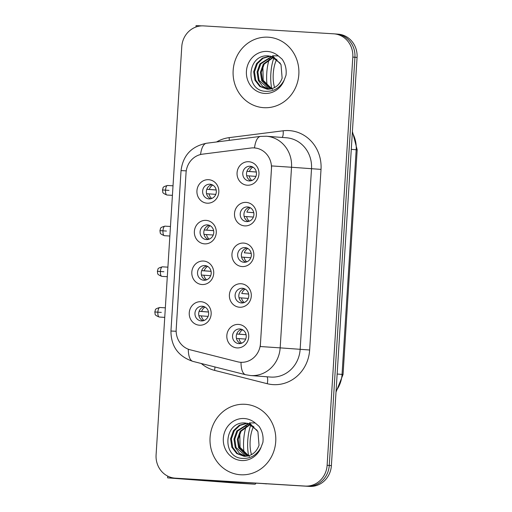 <?xml version="1.0" encoding="UTF-8"?>
<svg xmlns="http://www.w3.org/2000/svg" width="512" height="512" viewBox="0 0 512 512"><rect width="100%" height="100%" fill="white"/><g stroke="black" fill="none" stroke-linecap="round" stroke-linejoin="round"><path stroke-width="0.77" d="M204.582 243.859A11.77 10.963 94.3 0 1 194.374 231.443A11.77 10.963 94.3 0 1 206.061 220.365A11.77 10.963 94.3 0 1 216.269 232.781A11.77 10.963 94.3 0 1 204.582 243.859M207.379 224.89A7.354 6.854 -85.7 0 0 200.083 231.763A7.354 6.854 -85.7 0 0 206.362 239.571A7.354 6.854 -85.7 0 0 206.458 239.578A7.354 6.854 -85.7 0 0 213.754 232.704A7.354 6.854 -85.7 0 0 207.475 224.896A7.354 6.854 -85.7 0 0 207.379 224.89M202.022 284.531A11.77 10.963 94.3 0 1 191.814 272.122A11.77 10.963 94.3 0 1 203.501 261.037A11.77 10.963 94.3 0 1 213.709 273.453A11.77 10.963 94.3 0 1 202.022 284.531M204.819 265.568A7.354 6.854 -85.7 0 0 197.523 272.442A7.354 6.854 -85.7 0 0 203.802 280.243A7.354 6.854 -85.7 0 0 203.898 280.25A7.354 6.854 -85.7 0 0 211.2 273.376A7.354 6.854 -85.7 0 0 204.915 265.574A7.354 6.854 -85.7 0 0 204.819 265.568M199.462 325.21A11.77 10.963 94.3 0 1 189.254 312.794A11.77 10.963 94.3 0 1 200.941 301.715A11.77 10.963 94.3 0 1 211.149 314.125A11.77 10.963 94.3 0 1 199.462 325.21M202.259 306.24A7.354 6.854 -85.7 0 0 194.963 313.114A7.354 6.854 -85.7 0 0 201.242 320.915A7.354 6.854 -85.7 0 0 201.338 320.922A7.354 6.854 -85.7 0 0 208.64 314.048A7.354 6.854 -85.7 0 0 202.355 306.246A7.354 6.854 -85.7 0 0 202.259 306.24M207.142 203.187A11.77 10.963 94.3 0 1 196.934 190.771A11.77 10.963 94.3 0 1 208.614 179.693A11.77 10.963 94.3 0 1 218.822 192.109A11.77 10.963 94.3 0 1 207.142 203.187M209.939 184.218A7.354 6.854 -85.7 0 0 202.637 191.091A7.354 6.854 -85.7 0 0 208.922 198.893A7.354 6.854 -85.7 0 0 209.018 198.899A7.354 6.854 -85.7 0 0 216.314 192.026A7.354 6.854 -85.7 0 0 210.035 184.224A7.354 6.854 -85.7 0 0 209.939 184.218M244.717 225.888A11.77 10.963 94.3 0 1 234.509 213.478A11.77 10.963 94.3 0 1 246.195 202.394A11.77 10.963 94.3 0 1 256.403 214.81A11.77 10.963 94.3 0 1 244.717 225.888M247.52 206.925A7.354 6.854 -85.7 0 0 240.218 213.798A7.354 6.854 -85.7 0 0 246.502 221.6A7.354 6.854 -85.7 0 0 246.592 221.606A7.354 6.854 -85.7 0 0 253.894 214.733A7.354 6.854 -85.7 0 0 247.616 206.931A7.354 6.854 -85.7 0 0 247.52 206.925M242.163 266.566A11.77 10.963 94.3 0 1 231.955 254.15A11.77 10.963 94.3 0 1 243.635 243.072A11.77 10.963 94.3 0 1 253.843 255.482A11.77 10.963 94.3 0 1 242.163 266.566M244.96 247.597A7.354 6.854 -85.7 0 0 237.658 254.47A7.354 6.854 -85.7 0 0 243.942 262.272A7.354 6.854 -85.7 0 0 244.038 262.278A7.354 6.854 -85.7 0 0 251.334 255.405A7.354 6.854 -85.7 0 0 245.056 247.603A7.354 6.854 -85.7 0 0 244.96 247.597M239.603 307.238A11.77 10.963 94.3 0 1 229.395 294.822A11.77 10.963 94.3 0 1 241.082 283.744A11.77 10.963 94.3 0 1 251.283 296.16A11.77 10.963 94.3 0 1 239.603 307.238M242.4 288.269A7.354 6.854 -85.7 0 0 235.104 295.142A7.354 6.854 -85.7 0 0 241.382 302.95A7.354 6.854 -85.7 0 0 241.478 302.957A7.354 6.854 -85.7 0 0 248.774 296.083A7.354 6.854 -85.7 0 0 242.496 288.275A7.354 6.854 -85.7 0 0 242.4 288.269M237.043 347.91A11.77 10.963 94.3 0 1 226.835 335.501A11.77 10.963 94.3 0 1 238.522 324.416A11.77 10.963 94.3 0 1 248.73 336.832A11.77 10.963 94.3 0 1 237.043 347.91M239.84 328.947A7.354 6.854 -85.7 0 0 232.544 335.821A7.354 6.854 -85.7 0 0 238.822 343.622A7.354 6.854 -85.7 0 0 238.918 343.629A7.354 6.854 -85.7 0 0 246.221 336.755A7.354 6.854 -85.7 0 0 239.936 328.954A7.354 6.854 -85.7 0 0 239.84 328.947M247.277 185.216A11.77 10.963 94.3 0 1 237.069 172.8A11.77 10.963 94.3 0 1 248.755 161.722A11.77 10.963 94.3 0 1 258.963 174.138A11.77 10.963 94.3 0 1 247.277 185.216M250.08 166.246A7.354 6.854 -85.7 0 0 242.778 173.12A7.354 6.854 -85.7 0 0 249.056 180.928A7.354 6.854 -85.7 0 0 249.152 180.934A7.354 6.854 -85.7 0 0 256.454 174.061A7.354 6.854 -85.7 0 0 250.176 166.253A7.354 6.854 -85.7 0 0 250.08 166.246M208.25 239.43A7.354 6.854 94.3 0 1 203.814 232A7.354 6.854 94.3 0 1 209.318 225.318M205.69 280.109A7.354 6.854 94.3 0 1 201.254 272.672A7.354 6.854 94.3 0 1 206.758 265.99M203.13 320.781A7.354 6.854 94.3 0 1 198.694 313.344A7.354 6.854 94.3 0 1 204.205 306.669M210.803 198.758A7.354 6.854 94.3 0 1 206.374 191.322A7.354 6.854 94.3 0 1 211.878 184.646M248.384 221.466A7.354 6.854 94.3 0 1 243.955 214.029A7.354 6.854 94.3 0 1 249.459 207.347M245.824 262.138A7.354 6.854 94.3 0 1 241.395 254.701A7.354 6.854 94.3 0 1 246.899 248.026M243.27 302.81A7.354 6.854 94.3 0 1 238.835 295.379A7.354 6.854 94.3 0 1 244.339 288.698M240.71 343.488A7.354 6.854 94.3 0 1 236.275 336.051A7.354 6.854 94.3 0 1 241.779 329.37M250.944 180.787A7.354 6.854 94.3 0 1 246.509 173.357A7.354 6.854 94.3 0 1 252.019 166.675M251.002 148.013A19.866 18.509 94.3 0 1 254.227 147.904A19.866 18.509 94.3 0 1 254.483 147.923A19.866 18.509 94.3 0 1 271.45 168.851L260.461 343.59A19.866 18.509 94.3 0 1 240.48 362.272A19.866 18.509 94.3 0 1 237.549 361.792L190.234 349.811A19.866 18.509 94.3 0 1 176.192 329.357L186.048 172.749A19.866 18.509 94.3 0 1 202.541 154.157L251.002 148.013M268.211 37.197A35.309 32.896 -85.7 0 0 233.171 70.195A35.309 32.896 -85.7 0 0 263.322 107.648A35.309 32.896 -85.7 0 0 263.776 107.68A35.309 32.896 -85.7 0 0 298.816 74.688A35.309 32.896 -85.7 0 0 268.672 37.229A35.309 32.896 -85.7 0 0 268.211 37.197A35.309 32.896 -85.7 0 0 233.171 70.195A35.309 32.896 -85.7 0 0 263.322 107.648A35.309 32.896 -85.7 0 0 263.776 107.68A35.309 32.896 -85.7 0 0 298.816 74.688A35.309 32.896 -85.7 0 0 268.672 37.229A35.309 32.896 -85.7 0 0 268.211 37.197M245.114 404.294A35.309 32.896 -85.7 0 0 210.08 437.286A35.309 32.896 -85.7 0 0 240.224 474.746A35.309 32.896 -85.7 0 0 240.685 474.771A35.309 32.896 -85.7 0 0 275.718 441.779A35.309 32.896 -85.7 0 0 245.574 404.326A35.309 32.896 -85.7 0 0 245.114 404.294A35.309 32.896 -85.7 0 0 210.08 437.286A35.309 32.896 -85.7 0 0 240.224 474.746A35.309 32.896 -85.7 0 0 240.685 474.771A35.309 32.896 -85.7 0 0 275.718 441.779A35.309 32.896 -85.7 0 0 245.574 404.326A35.309 32.896 -85.7 0 0 245.114 404.294M271.648 165.92L260.282 346.528L280.166 347.866A29.427 27.418 94.3 0 1 250.95 375.565A29.427 27.418 94.3 0 1 250.566 375.539L270.554 377.056A29.427 27.418 -85.7 0 0 270.938 377.082A29.427 27.418 -85.7 0 0 300.147 349.382L311.514 168.774A29.427 27.418 -85.7 0 0 286.374 137.766L266.394 136.243A29.427 27.418 94.3 0 1 291.526 167.251L271.648 165.92M254.547 147.93L257.165 148.307M174.938 478.138A22.067 20.563 -85.7 0 0 175.226 478.157L305.216 486.074A22.067 20.563 -85.7 0 0 327.123 465.299L352.806 57.094A22.067 20.563 -85.7 0 0 333.952 33.837A22.067 20.563 -85.7 0 0 333.664 33.818L203.68 25.894A22.067 20.563 -85.7 0 0 181.773 46.675L156.09 454.88A22.067 20.563 -85.7 0 0 174.938 478.138L177.075 478.298A22.067 20.563 -85.7 0 0 177.357 478.317L307.347 486.24A22.067 20.563 -85.7 0 0 329.254 465.466L354.938 57.254A22.067 20.563 -85.7 0 0 336.083 33.997A22.067 20.563 -85.7 0 0 335.802 33.978M188.294 349.197A25.747 9.235 104.2 0 0 192.928 361.389L245.658 374.733A25.747 9.235 104.2 0 1 241.018 362.31L240.806 362.298M357.069 57.414A22.067 20.563 -85.7 0 0 338.214 34.163L336.083 33.997A22.067 20.563 -85.7 0 1 354.938 57.254L329.254 465.466A22.067 20.563 -85.7 0 1 307.347 486.24L177.357 478.317A22.067 20.563 -85.7 0 1 177.075 478.298L179.206 478.458A22.067 20.563 -85.7 0 0 179.488 478.477L309.478 486.4A22.067 20.563 -85.7 0 0 331.386 465.626L357.069 57.414L352.806 57.094M252.883 167.091A8.09 7.539 -85.7 0 0 249.44 171.475L256.326 172M246.944 171.309L249.44 171.475M246.938 171.334L256.333 172.051M255.93 176.39L246.688 175.718M249.165 175.878A8.09 7.539 -85.7 0 0 251.859 180.512M212.742 185.056A8.09 7.539 -85.7 0 0 209.306 189.44L216.186 189.965M206.81 189.28L209.306 189.44M206.797 189.306L216.198 190.022M215.789 194.362L206.554 193.69M209.024 193.85A8.09 7.539 -85.7 0 0 211.725 198.483M250.323 207.763A8.09 7.539 -85.7 0 0 246.88 212.147L253.766 212.672M253.779 212.723L246.88 212.147M253.37 217.069L244.128 216.39M246.605 216.55A8.09 7.539 -85.7 0 0 249.306 221.184M247.763 248.435A8.09 7.539 -85.7 0 0 244.326 252.819L251.206 253.344M251.219 253.402L244.326 252.819M250.81 257.741L241.574 257.069M244.045 257.229A8.09 7.539 -85.7 0 0 246.746 261.862M245.203 289.107A8.09 7.539 -85.7 0 0 241.766 293.498L248.646 294.016M248.659 294.074L241.766 293.498M248.25 298.413L239.014 297.741M241.485 297.901A8.09 7.539 -85.7 0 0 244.186 302.534M242.643 329.786A8.09 7.539 -85.7 0 0 239.206 334.17L246.086 334.694M236.71 334.01L239.206 334.17M236.698 334.035L246.099 334.746M245.69 339.091L236.454 338.413M238.931 338.573A8.09 7.539 -85.7 0 0 241.626 343.206M210.182 225.734A8.09 7.539 -85.7 0 0 206.746 230.118L213.626 230.643M204.25 229.952L206.746 230.118M204.237 229.978L213.638 230.694M213.229 235.034L203.994 234.362M206.47 234.522A8.09 7.539 -85.7 0 0 209.165 239.155M207.622 266.406A8.09 7.539 -85.7 0 0 204.186 270.79L211.066 271.315M201.69 270.63L204.186 270.79M201.677 270.656L211.078 271.366M210.669 275.712L201.434 275.034M203.91 275.194A8.09 7.539 -85.7 0 0 206.605 279.827M205.069 307.078A8.09 7.539 -85.7 0 0 201.626 311.462L208.512 311.987M199.13 311.302L201.626 311.462M199.123 311.328L208.518 312.045M208.109 316.384L198.874 315.712M201.35 315.872A8.09 7.539 -85.7 0 0 204.045 320.506M273.242 57.018L268.486 55.93C246.976 53.702 244.653 90.157 265.024 91.27C273.421 91.853 279.808 88.134 284.173 80.128L286.01 75.264C286.714 69.299 285.408 63.923 282.086 59.136L278.278 55.898L272.499 55.776L281.018 64.576L282.131 78.17C279.424 85.446 274.464 89.126 267.238 89.21L259.834 86.47L254.925 80.141L253.658 71.738L256.538 63.584L262.394 58.125L270.035 56.115M270.445 89.024L261.696 80.653L260.429 72.25L263.302 64.096L273.248 57.05M270.874 88.934L262.541 80.717L261.274 72.314L264.147 64.16L273.651 57.229M268.73 89.216L262.502 86.157L258.31 80.397L257.043 71.994L259.923 63.84L271.642 56.48M269.152 89.19L259.155 80.461L257.888 72.058L260.768 63.904L272.045 56.602M267.45 89.222L260.493 86.394L255.776 80.205L254.509 71.802L257.382 63.648L263.027 58.31L270.426 56.186M272.506 89.446L263.187 80.307L262.88 66.445M250.144 424.109L245.389 423.027C223.885 420.794 221.562 457.248 241.926 458.362C250.33 458.944 256.71 455.232 261.082 447.226L262.912 442.355C263.616 436.39 262.31 431.014 258.989 426.227L255.181 422.989L249.408 422.867L257.92 431.674L259.034 445.261C256.333 452.544 251.366 456.224 244.141 456.301L236.736 453.562L231.834 447.232L230.566 438.829L233.44 430.675L239.296 425.222L246.938 423.206M247.347 456.115L238.598 447.744L237.331 439.341L240.211 431.194L250.157 424.147M247.782 456.032L239.443 447.808L238.176 439.405L241.056 431.258L250.554 424.32M245.632 456.314L239.405 453.248L235.219 447.488L233.946 439.085L236.826 430.938L248.544 423.571M246.061 456.282L236.064 447.552L234.797 439.149L237.67 431.002L248.947 423.699M244.352 456.314L237.402 453.485L232.678 447.296L231.411 438.893L234.285 430.739L239.93 425.402L247.334 423.283M249.414 456.544L240.09 447.398L239.782 433.536M201.837 25.875L196.077 25.6L195.987 26.995M257.869 483.258L167.622 477.856L234.374 482.957A3.68 1.338 -86.5 0 1 234.374 482.957L254.899 484.211L189.651 479.245L257.869 483.258M234.387 482.963A3.68 1.338 -86.5 0 1 234.381 482.957L254.906 484.211A3.68 1.338 93.5 0 0 254.906 484.211A3.68 1.338 93.5 0 0 255.885 483.258M266.803 483.802L266.458 483.846A3.68 3.424 94.3 0 1 265.862 483.866M276.838 59.232A18.394 6.682 93.5 0 0 273.254 73.702A18.394 6.682 93.5 0 0 274.611 87.552M269.267 59.142A25.011 9.082 93.5 0 0 266.752 73.267A25.011 9.082 93.5 0 0 267.232 86.221M274.061 57.427A25.011 9.082 93.5 0 0 270.854 73.517A25.011 9.082 93.5 0 0 271.744 88.723M253.741 426.323A18.394 6.682 93.5 0 0 250.157 440.794A18.394 6.682 93.5 0 0 251.52 454.65M246.176 426.234A25.011 9.082 93.5 0 0 243.654 440.365A25.011 9.082 93.5 0 0 244.141 453.312M250.97 424.518A25.011 9.082 93.5 0 0 247.757 440.614A25.011 9.082 93.5 0 0 248.646 455.814M309.651 350.003L280.166 347.866L291.526 167.251L321.018 169.389L309.651 350.003A36.781 34.272 94.3 0 1 273.139 384.627A36.781 34.272 94.3 0 1 267.232 383.706L214.502 370.355A36.781 34.272 94.3 0 1 201.274 363.501M266.01 136.218A29.427 27.418 94.3 0 1 266.394 136.243L260.557 136.39A25.747 9.19 82.8 0 0 254.509 147.923L254.81 147.949M176.16 331.27L170.95 331.021L181.043 170.605L186.253 170.854M181.043 170.605C182.982 155.443 191.488 146.317 206.56 143.238A25.747 9.19 82.8 0 0 200.544 154.528M216.55 141.971A36.781 34.272 94.3 0 1 229.146 137.638L283.142 130.797A36.781 34.272 94.3 0 1 321.018 169.389M327.123 465.299L331.386 465.626M305.216 486.074L309.478 486.4M175.226 478.157L179.488 478.477M229.146 137.638A7.354 2.624 -97.2 0 1 229.229 140.365M283.142 130.797A7.354 2.624 -97.2 0 1 282.157 137.44M214.963 366.963A7.354 2.637 -75.8 0 1 214.502 370.355M266.976 376.787A7.354 2.637 -75.8 0 1 267.232 383.706M336.09 390.88A29.427 27.418 -85.7 0 0 342.048 374.4L356.186 149.734A29.427 27.418 -85.7 0 0 352.333 132.659M351.283 149.363L357.184 149.83L343.053 374.49L337.152 374.029M165.53 190.118A4.781 1.734 -86.5 0 1 167.552 185.478C164.371 186.304 162.874 187.136 163.053 187.974L162.49 189.946L165.53 190.118A4.781 1.734 -86.5 0 0 166.97 195.021L172.416 195.354M162.816 189.978L168.998 190.381M162.97 230.79A4.781 1.734 -86.5 0 1 164.992 226.15C161.811 226.976 160.314 227.814 160.499 228.653L159.93 230.624L162.97 230.79A4.781 1.734 -86.5 0 0 164.416 235.693L169.856 236.026M160.256 230.65L166.438 231.053M160.416 271.462A4.781 1.734 -86.5 0 1 162.438 266.822C159.251 267.654 157.754 268.486 157.939 269.325L157.376 271.296L160.416 271.462A4.781 1.734 -86.5 0 0 161.856 276.371L167.296 276.698M157.696 271.328L163.878 271.725M157.856 312.141A4.781 1.734 -86.5 0 1 159.878 307.494C156.691 308.326 155.194 309.158 155.379 309.997L154.816 311.968L157.856 312.141A4.781 1.734 -86.5 0 0 159.296 317.043L164.742 317.376M155.142 312L161.318 312.403M278.278 55.898A21.043 19.61 -85.7 0 0 267.315 51.437A21.043 19.61 -85.7 0 0 246.426 71.245A21.043 19.61 -85.7 0 0 264.672 93.44A21.043 19.61 -85.7 0 0 284.173 80.128M255.181 422.989A21.043 19.61 -85.7 0 0 244.218 418.528A21.043 19.61 -85.7 0 0 223.328 438.342A21.043 19.61 -85.7 0 0 241.581 460.538A21.043 19.61 -85.7 0 0 261.082 447.226M262.182 483.52L266.458 483.846M240.48 362.272L240.826 362.298M192.928 361.389C178.31 356.48 170.982 346.355 170.95 331.021M260.557 136.39L206.56 143.238M245.658 374.733L250.566 375.539M333.952 33.837L336.083 33.997M352.41 131.514L357.184 149.83M336.013 392.07L343.053 374.49M167.552 185.478L173.018 185.811M166.97 195.021C163.91 193.811 162.528 192.8 162.81 191.994L162.49 189.946M164.992 226.15L170.458 226.483M164.416 235.693C161.357 234.483 159.968 233.478 160.25 232.666L159.93 230.624M162.438 266.822L167.898 267.155M161.856 276.371C158.797 275.162 157.408 274.15 157.69 273.338L157.376 271.296M159.878 307.494L165.338 307.827M159.296 317.043C156.237 315.834 154.848 314.822 155.136 314.016L154.816 311.968M270.829 56.275L280.301 63.258M247.731 423.366L257.203 430.349M167.622 477.856L167.731 476.128"/></g></svg>
